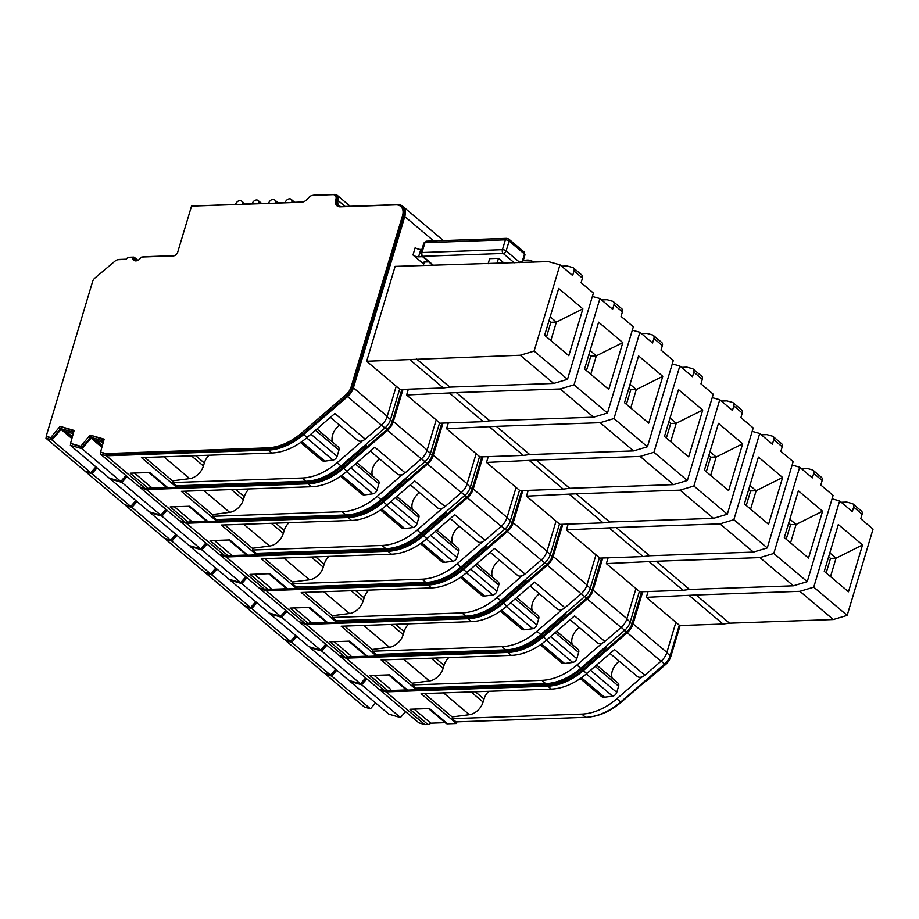<?xml version="1.0" encoding="UTF-8"?>
<svg xmlns="http://www.w3.org/2000/svg" width="919" height="919" viewBox="0 0 919 919"><rect width="100%" height="100%" fill="white"/><g stroke="black" fill="none" stroke-linecap="round" stroke-linejoin="round"><path stroke-width="1.38" d="M332.575 442.154A13.934 9.638 130.2 0 1 339.605 425.164M372.528 475.881A13.934 9.638 130.2 0 1 379.558 458.891M412.482 509.608A13.934 9.638 130.2 0 1 419.501 492.618M452.435 543.336A13.934 9.638 130.2 0 1 459.454 526.334M492.377 577.052A13.934 9.638 130.2 0 1 499.408 560.062M532.331 610.779A13.934 9.638 130.2 0 1 539.361 593.789M572.284 644.506A13.934 9.638 130.2 0 1 579.315 627.516M612.238 678.233A13.934 9.638 130.2 0 1 619.257 661.243M552.296 682.84A53.635 37.116 130.2 0 0 581.371 668.4L605.242 647.78A7.524 5.204 130.2 0 0 606.126 647.665L581.635 668.814A54.324 37.599 130.2 0 1 547.035 683.966L416.973 688.136M405.612 711.662L400.443 717.521L388.829 714.143L350.036 681.393L361.638 684.758L366.819 678.911M361.638 684.758L400.443 717.521M350.173 680.795L350.036 681.393M580.268 678.578L601.394 696.407A6.961 4.825 -49.8 0 0 604.53 697.211L612.628 696.165A4.181 2.895 -49.8 0 0 616.752 692.375L618.613 686.183A4.181 2.895 -49.8 0 0 618.005 683.104L596.615 665.046M679.302 625.184L670.158 655.661A13.234 9.156 130.2 0 1 664.609 664.046L620.693 701.99L616.856 698.75A55.025 38.081 130.2 0 1 581.807 714.086L452.171 718.658L452.722 716.831L469.356 714.683A13.934 9.638 -49.8 0 0 483.095 702.059L483.991 699.072L475.33 691.754M826.158 572.939L830.523 558.373L828.639 556.788M488.713 691.283A13.934 9.638 -49.8 0 0 483.991 699.072M452.585 717.279L424.486 693.546M428.541 708.606L445.956 723.31A4.181 2.895 -49.8 0 0 447.542 723.816L429.483 708.572L409.885 709.261L427.932 724.505A4.181 2.895 -49.8 0 0 430.77 723.184L414.101 709.112M430.77 723.184L445.21 722.679M427.932 724.505L424.865 724.62L418.846 722.839L380.052 690.089L386.072 691.858L547.816 686.171A55.726 38.564 -49.8 0 0 583.301 670.629L627.229 632.686A13.934 9.638 -49.8 0 0 633.065 623.863L642.714 591.721M380.19 689.503L380.052 690.089M832.074 498.81L839.633 500.912L813.752 587.172L799.898 591.319L833.315 619.532L847.169 615.385L873.05 529.126L860.758 518.753L862.114 514.215A4.181 2.895 -49.8 0 0 861.505 511.136L853.062 504.003A4.181 2.895 130.2 0 0 852.269 503.589L847.134 502.165A4.181 2.895 -49.8 0 0 846.342 502.073L841.218 502.256M829.8 552.916L836.037 558.178L830.523 558.373M862.527 544.956L848.478 591.779L824.274 571.354L838.323 524.519L862.527 544.956L836.037 558.178L830.512 576.604M547.816 686.171L551.274 689.089L421.097 693.673L456.433 723.506L456.927 721.863M424.865 724.62L386.072 691.858M610.032 653.443L637.212 676.395A7.524 5.204 -49.8 0 0 642.232 676.821A7.524 5.204 -49.8 0 0 644.851 675.201L614.512 649.584L586.759 673.547L583.301 670.629M551.274 689.089A55.726 38.564 -49.8 0 0 586.759 673.547M839.633 500.912L852.304 511.619L853.671 507.081A4.181 2.895 130.2 0 0 853.062 504.003M813.752 587.172L847.169 615.385M616.856 698.75L642.232 676.821M375.584 702.955L370.426 708.79L364.406 707.044L325.602 674.293L331.621 676.039L336.779 670.204M331.621 676.039L370.426 708.79M723.023 624.024L729.502 623.185L696.074 594.972L646.321 597.339L679.738 625.552L723.023 624.024L689.595 595.811M641.611 591.756L631.962 623.898A12.533 8.673 130.2 0 1 626.712 631.847L582.784 669.79A54.324 37.599 130.2 0 1 548.183 684.931L416.548 689.572M606.126 647.665L605.345 647.01M388.588 674.879L406.003 689.583A4.181 2.895 -49.8 0 0 407.588 690.089L389.541 674.856L369.932 675.545L387.979 690.778A4.181 2.895 -49.8 0 0 390.816 689.468L374.148 675.396M406.554 689.928L389.139 690.537M366.072 678.291L361.178 683.012M361.592 683.368L361.018 683.196M336.044 669.583L331.162 674.293M331.575 674.638L331.001 674.477M456.433 723.506L447.542 723.816M627.229 632.686L661.025 661.232L644.851 675.201M799.898 591.319L696.074 594.972M833.315 619.532L729.502 623.185M620.693 701.99A55.025 38.081 130.2 0 1 585.644 717.325L456.019 721.897L452.171 718.658M675.902 622.301L666.872 652.398L633.065 623.863M661.025 661.232A13.934 9.638 -49.8 0 0 666.872 652.398M325.786 673.707L325.602 674.293M648.067 591.537L646.321 597.339M680.094 625.54L670.767 656.66A12.533 8.673 130.2 0 1 665.505 664.598L646.08 681.381L645.299 680.726M646.08 681.381A7.524 5.204 130.2 0 1 645.184 681.507L644.793 681.174M645.184 681.507L621.324 702.116A53.635 37.116 130.2 0 1 592.25 716.567M387.979 690.778L384.912 690.893L346.118 658.142L507.862 652.444L511.32 655.362L381.144 659.945L416.479 689.778L416.847 688.549M416.479 689.778L407.588 690.089M384.912 690.893L378.904 689.112L340.099 656.361L346.118 658.142M365.659 677.946L360.489 683.793L348.875 680.416L310.082 647.665L321.696 651.043L326.865 645.195M512.354 649.113A53.635 37.116 130.2 0 0 541.429 634.673L565.288 614.053A7.524 5.204 130.2 0 0 566.173 613.938L541.682 635.086A54.324 37.599 130.2 0 1 507.081 650.238L377.02 654.408M321.696 651.043L360.489 683.793M310.22 647.068L310.082 647.665M540.315 644.851L561.44 662.691A6.961 4.825 -49.8 0 0 564.576 663.484L572.686 662.438A4.181 2.895 -49.8 0 0 576.799 658.647L578.66 652.456A4.181 2.895 -49.8 0 0 578.051 649.377L556.661 631.319M639.36 591.457L630.216 621.933A13.234 9.156 130.2 0 1 624.667 630.319L580.739 668.262L576.902 665.023A55.025 38.081 130.2 0 1 541.854 680.359L412.229 684.931L412.769 683.116L429.403 680.956A13.934 9.638 -49.8 0 0 443.142 668.331L444.038 665.345L435.376 658.038M786.204 539.212L790.581 524.646L788.697 523.06M448.759 657.567A13.934 9.638 -49.8 0 0 444.038 665.345M412.642 683.552L384.533 659.831M340.237 655.775L340.099 656.361M792.132 465.083L799.679 467.197L773.798 553.445L759.944 557.592L793.361 585.805L807.227 581.658L833.096 495.398L820.805 485.025L822.172 480.499A4.181 2.895 -49.8 0 0 821.552 477.421L813.108 470.287A4.181 2.895 130.2 0 0 812.316 469.873L807.192 468.437A4.181 2.895 -49.8 0 0 806.388 468.345L801.265 468.529M789.858 519.201L796.084 524.462L790.581 524.646M822.574 511.228L808.525 558.051L784.321 537.626L798.37 490.803L822.574 511.228L796.084 524.462L790.558 542.888M570.079 619.728L597.258 642.668A7.524 5.204 -49.8 0 0 602.29 643.093A7.524 5.204 -49.8 0 0 604.909 641.473L574.559 615.856L546.816 639.831L543.359 636.913L587.275 598.97A13.934 9.638 -49.8 0 0 593.111 590.136L602.761 557.994M511.32 655.362A55.726 38.564 -49.8 0 0 546.816 639.831M799.679 467.197L812.35 477.891L813.717 473.365A4.181 2.895 130.2 0 0 813.108 470.287M773.798 553.445L807.227 581.658M576.902 665.023L602.29 643.093M335.63 669.239L330.472 675.063L324.453 673.317L285.66 640.566L291.679 642.312L296.837 636.488M291.679 642.312L330.472 675.063M683.07 590.297L689.549 589.458L656.132 561.245L606.368 563.611L639.796 591.825L683.07 590.297L649.653 562.083M601.658 558.04L592.008 590.182A12.533 8.673 130.2 0 1 586.759 598.12L542.842 636.063A54.324 37.599 130.2 0 1 508.23 651.215L376.595 655.844M566.173 613.938L565.403 613.283M348.634 641.163L366.049 655.867A4.181 2.895 -49.8 0 0 367.634 656.361L349.588 641.129L329.978 641.818L348.037 657.062A4.181 2.895 -49.8 0 0 350.863 655.741L334.194 641.669M366.612 656.2L349.186 656.809M326.13 644.564L321.225 649.285M321.639 649.641L321.064 649.469M296.09 635.856L291.208 640.566M291.622 640.911L291.047 640.75M507.862 652.444A55.726 38.564 -49.8 0 0 543.359 636.913M587.275 598.97L621.083 627.505L604.909 641.473M759.944 557.592L656.132 561.245M793.361 585.805L689.549 589.458M580.739 668.262A55.025 38.081 130.2 0 1 545.691 683.61L416.066 688.17L412.229 684.931M635.948 588.585L626.919 618.671L593.111 590.136M621.083 627.505A13.934 9.638 -49.8 0 0 626.919 618.671M285.832 639.98L285.66 640.566M608.114 557.81L606.368 563.611M348.037 657.062L344.97 657.165L306.165 624.415L467.909 618.717L471.367 621.635L341.19 626.218L376.537 656.051L376.905 654.822M376.537 656.051L367.634 656.361M344.97 657.165L338.95 655.396L300.145 622.634L306.165 624.415M325.717 644.219L320.536 650.066L308.922 646.689L270.129 613.938L281.742 617.315L286.912 611.468M472.4 615.397A53.635 37.116 130.2 0 0 501.475 600.946L525.335 580.337A7.524 5.204 130.2 0 0 526.219 580.211L501.728 601.371A54.324 37.599 130.2 0 1 467.128 616.511L337.078 620.693M281.742 617.315L320.536 650.066M270.266 613.341L270.129 613.938M500.361 611.124L521.487 628.964A6.961 4.825 -49.8 0 0 524.623 629.756L532.733 628.711A4.181 2.895 -49.8 0 0 536.857 624.92L538.706 618.728A4.181 2.895 -49.8 0 0 538.097 615.65L516.708 597.591M599.406 557.73L590.262 588.217A13.234 9.156 130.2 0 1 584.714 596.603L540.786 634.547L536.949 631.296A55.025 38.081 130.2 0 1 501.9 646.643L372.275 651.203L372.815 649.388L389.449 647.24A13.934 9.638 -49.8 0 0 403.188 634.604L404.084 631.617L395.423 624.311M746.251 505.484L750.628 490.93L748.744 489.333M408.806 623.84A13.934 9.638 -49.8 0 0 404.084 631.617M372.689 649.825L344.579 626.103M300.295 622.048L300.145 622.634M752.179 431.356L759.726 433.469L733.844 519.717L719.991 523.864L753.419 552.078L767.273 547.931L793.143 461.683L780.851 451.298L782.218 446.772A4.181 2.895 -49.8 0 0 781.609 443.693L773.155 436.559A4.181 2.895 130.2 0 0 772.362 436.146L767.239 434.71A4.181 2.895 -49.8 0 0 766.446 434.63L761.311 434.802M749.904 485.473L756.13 490.735L750.628 490.93M782.62 477.501L768.571 524.324L744.379 503.899L758.428 457.076L782.62 477.501L756.13 490.735L750.605 509.16M530.137 586L557.305 608.941A7.524 5.204 -49.8 0 0 562.336 609.366A7.524 5.204 -49.8 0 0 564.955 607.746L534.605 582.129L506.863 606.103L503.405 603.186L547.322 565.242A13.934 9.638 -49.8 0 0 553.169 556.42L562.807 524.267M471.367 621.635A55.726 38.564 -49.8 0 0 506.863 606.103M759.726 433.469L772.408 444.164L773.764 439.638A4.181 2.895 130.2 0 0 773.155 436.559M733.844 519.717L767.273 547.931M536.949 631.296L562.336 609.366M295.677 635.511L290.519 641.347L284.499 639.59L245.706 606.839L251.726 608.596L256.883 602.761M251.726 608.596L290.519 641.347M643.116 556.569L649.595 555.742L616.178 527.529L566.414 529.884L595.994 554.858L599.843 558.097L643.116 556.569L609.699 528.368M561.704 524.312L552.066 556.454A12.533 8.673 130.2 0 1 546.805 564.392L502.888 602.336A54.324 37.599 130.2 0 1 468.288 617.488L336.641 622.117M526.219 580.211L525.45 579.556M308.681 607.436L326.107 622.14A4.181 2.895 -49.8 0 0 327.692 622.645L309.634 607.402L290.025 608.091L308.083 623.335A4.181 2.895 -49.8 0 0 310.921 622.014L294.252 607.941M326.659 622.473L309.232 623.082M286.177 610.848L281.271 615.558M281.696 615.914L281.111 615.741M256.148 602.14L251.266 606.839M251.68 607.195L251.094 607.022M467.909 618.717A55.726 38.564 -49.8 0 0 503.405 603.186M547.322 565.242L581.13 593.777L564.955 607.746M719.991 523.864L616.178 527.529M753.419 552.078L649.595 555.742M540.786 634.547A55.025 38.081 130.2 0 1 505.749 649.882L376.112 654.443L372.275 651.203M595.994 554.858L586.965 584.955L553.169 556.42M581.13 593.777A13.934 9.638 -49.8 0 0 586.965 584.955M245.878 606.253L245.706 606.839M568.16 524.083L566.414 529.884M308.083 623.335L305.016 623.438L266.211 590.687L427.967 584.989L431.425 587.907L301.237 592.491L336.584 622.324L336.951 621.095M336.584 622.324L327.692 622.645M305.016 623.438L298.997 621.669L260.203 588.918L266.211 590.687M285.763 610.492L280.594 616.339L268.98 612.962L230.175 580.211L241.789 583.588L246.958 577.741M432.447 581.67A53.635 37.116 130.2 0 0 461.522 567.218L485.381 546.61A7.524 5.204 130.2 0 0 486.277 546.483L461.786 567.643A54.324 37.599 130.2 0 1 427.174 582.784L297.124 586.965M241.789 583.588L280.594 616.339M230.324 579.613L230.175 580.211M460.408 577.396L481.545 595.236A6.961 4.825 -49.8 0 0 484.669 596.04L492.779 594.984A4.181 2.895 -49.8 0 0 496.903 591.193L498.764 585.001A4.181 2.895 -49.8 0 0 498.155 581.922L476.754 563.864M559.453 524.002L550.309 554.49A13.234 9.156 130.2 0 1 544.76 562.876L500.844 600.819L496.995 597.568A55.025 38.081 130.2 0 1 461.947 612.916L332.322 617.476L332.873 615.661L349.496 613.513A13.934 9.638 -49.8 0 0 363.235 600.877L364.131 597.89L355.469 590.584M706.309 471.757L710.674 457.202L708.79 455.617M368.852 590.113A13.934 9.638 -49.8 0 0 364.131 597.89M332.735 616.098L304.626 592.376M260.341 588.321L260.203 588.918M712.225 397.64L719.772 399.742L693.902 486.002L680.037 490.149L713.466 518.35L727.32 514.215L753.201 427.955L740.909 417.582L742.265 413.045A4.181 2.895 -49.8 0 0 741.656 409.966L733.201 402.832A4.181 2.895 130.2 0 0 732.409 402.419L727.285 400.994A4.181 2.895 -49.8 0 0 726.492 400.902L721.358 401.075M709.95 451.746L716.177 457.007L710.674 457.202M742.667 443.774L728.629 490.608L704.425 470.172L718.474 423.349L742.667 443.774L716.177 457.007L710.651 475.433M490.183 552.273L517.363 575.214A7.524 5.204 -49.8 0 0 522.383 575.639A7.524 5.204 -49.8 0 0 525.002 574.03L494.652 548.413L466.909 572.376L463.452 569.458L507.368 531.515A13.934 9.638 -49.8 0 0 513.216 522.693L522.854 490.551M431.425 587.907A55.726 38.564 -49.8 0 0 466.909 572.376M719.772 399.742L732.454 410.448L733.81 405.911A4.181 2.895 130.2 0 0 733.201 402.832M693.902 486.002L727.32 514.215M496.995 597.568L522.383 575.639M255.735 601.784L250.577 607.62L244.557 605.874L205.753 573.111L211.772 574.869L216.93 569.033M211.772 574.869L250.577 607.62M603.163 522.854L609.642 522.015L576.224 493.802L526.472 496.157L559.889 524.37L603.163 522.854L569.746 494.64M521.751 490.585L512.113 522.727A12.533 8.673 130.2 0 1 506.851 530.677L462.935 568.62A54.324 37.599 130.2 0 1 428.334 583.76L296.688 588.401M486.277 546.483L485.496 545.829M268.727 573.709L286.154 588.413A4.181 2.895 -49.8 0 0 287.739 588.918L269.681 573.674L250.071 574.364L268.13 589.607A4.181 2.895 -49.8 0 0 270.967 588.286L254.299 574.214M286.705 588.746L269.29 589.366M246.223 577.121L241.329 581.842M241.743 582.187L241.169 582.026M216.195 568.413L211.313 573.111M211.726 573.467L211.152 573.295M427.967 584.989A55.726 38.564 -49.8 0 0 463.452 569.458M507.368 531.515L541.176 560.05L525.002 574.03M680.037 490.149L576.224 493.802M713.466 518.35L609.642 522.015M500.844 600.819A55.025 38.081 130.2 0 1 465.795 616.155L336.159 620.716L332.322 617.476M556.052 521.13L547.023 551.228L513.216 522.693M541.176 560.05A13.934 9.638 -49.8 0 0 547.023 551.228M205.925 572.526L205.753 573.111M528.207 490.355L526.472 496.157M268.13 589.607L265.063 589.711L226.269 556.96L388.013 551.262L391.471 554.191L261.283 558.775L296.63 588.608L296.998 587.367M296.63 588.608L287.739 588.918M265.063 589.711L259.043 587.942L220.25 555.191L226.269 556.96M245.81 576.764L240.64 582.612L229.026 579.246L190.222 546.495L201.835 549.861L207.016 544.014M392.493 547.942A53.635 37.116 130.2 0 0 421.568 533.491L445.428 512.882A7.524 5.204 130.2 0 0 446.324 512.756L421.832 533.916A54.324 37.599 130.2 0 1 387.232 549.068L257.171 553.238M201.835 549.861L240.64 582.612M190.371 545.897L190.222 546.495M420.465 543.68L441.591 561.509A6.961 4.825 -49.8 0 0 444.716 562.313L452.826 561.268A4.181 2.895 -49.8 0 0 456.95 557.477L458.811 551.285A4.181 2.895 -49.8 0 0 458.202 548.206L436.812 530.148M519.499 490.286L510.355 520.763A13.234 9.156 130.2 0 1 504.807 529.149L460.89 567.092L457.042 563.852A55.025 38.081 130.2 0 1 422.005 579.188L292.368 583.749L292.92 581.934L309.542 579.786A13.934 9.638 -49.8 0 0 323.281 567.161L324.177 564.174L315.527 556.857M666.355 438.041L670.721 423.475L668.837 421.89M328.899 556.386A13.934 9.638 -49.8 0 0 324.177 564.174M292.782 582.382L264.683 558.649M220.388 554.594L220.25 555.191M672.271 363.913L679.83 366.015L653.949 452.274L640.095 456.421L673.512 484.635L687.366 480.488L713.247 394.228L700.956 383.855L702.311 379.317A4.181 2.895 -49.8 0 0 701.702 376.239L693.248 369.105A4.181 2.895 130.2 0 0 692.455 368.691L687.332 367.267A4.181 2.895 -49.8 0 0 686.539 367.175L681.416 367.359M669.997 418.019L676.235 423.28L670.721 423.475M702.725 410.058L688.676 456.881L664.471 436.445L678.521 389.622L702.725 410.058L676.235 423.28L670.698 441.706M450.23 518.546L477.409 541.486A7.524 5.204 -49.8 0 0 482.429 541.923A7.524 5.204 -49.8 0 0 485.048 540.303L454.71 514.686L426.956 538.649L423.498 535.731L467.426 497.788A13.934 9.638 -49.8 0 0 473.262 488.965L482.912 456.823M391.471 554.191A55.726 38.564 -49.8 0 0 426.956 538.649M679.83 366.015L692.501 376.721L693.856 372.184A4.181 2.895 130.2 0 0 693.248 369.105M653.949 452.274L687.366 480.488M457.042 563.852L482.429 541.923M215.781 568.057L210.623 573.893L204.604 572.146L165.799 539.396L171.819 541.142L176.976 535.306M171.819 541.142L210.623 573.893M563.221 489.126L569.7 488.288L536.271 460.074L486.519 462.441L519.936 490.654L563.221 489.126L529.792 460.913M481.809 456.858L472.159 489A12.533 8.673 130.2 0 1 466.909 496.949L422.981 534.892A54.324 37.599 130.2 0 1 388.381 550.033L256.746 554.674M446.324 512.756L445.543 512.113M228.785 539.981L246.2 554.685A4.181 2.895 -49.8 0 0 247.785 555.191L229.727 539.947L210.129 540.636L228.176 555.88A4.181 2.895 -49.8 0 0 231.014 554.559L214.345 540.498M246.751 555.019L229.336 555.639M206.27 543.393L201.376 548.115M201.789 548.459L201.215 548.298M176.241 534.686L171.359 539.384M171.773 539.74L171.198 539.568M388.013 551.262A55.726 38.564 -49.8 0 0 423.498 535.731M467.426 497.788L501.223 526.323L485.048 540.303M640.095 456.421L536.271 460.074M673.512 484.635L569.7 488.288M460.89 567.092A55.025 38.081 130.2 0 1 425.842 582.428L296.217 587L292.368 583.749M516.099 487.403L507.07 517.5L473.262 488.965M501.223 526.323A13.934 9.638 -49.8 0 0 507.07 517.5M165.983 538.81L165.799 539.396M488.253 456.628L486.519 462.441M228.176 555.88L225.109 555.995L186.316 523.244L348.06 517.546L351.517 520.464L221.341 525.048L256.677 554.881L257.044 553.652M256.677 554.881L247.785 555.191M225.109 555.995L219.101 554.214L180.296 521.464L186.316 523.244M205.856 543.037L200.687 548.896L189.073 545.518L150.279 512.768L161.882 516.145L167.063 510.286M352.551 514.215A53.635 37.116 130.2 0 0 381.626 499.775L405.486 479.155A7.524 5.204 130.2 0 0 406.37 479.04L381.879 500.189A54.324 37.599 130.2 0 1 347.279 515.341L217.217 519.511M161.882 516.145L200.687 548.896M150.417 512.17L150.279 512.768M380.512 509.953L401.637 527.782A6.961 4.825 -49.8 0 0 404.774 528.586L412.884 527.54A4.181 2.895 -49.8 0 0 416.996 523.75L418.857 517.558A4.181 2.895 -49.8 0 0 418.248 514.479L396.859 496.421M479.557 456.559L470.402 487.036A13.234 9.156 130.2 0 1 464.853 495.421L420.936 533.365L417.1 530.125A55.025 38.081 130.2 0 1 382.051 545.461L252.415 550.033L252.966 548.206L269.6 546.058A13.934 9.638 -49.8 0 0 283.339 533.434L284.235 530.447L275.574 523.141M626.402 404.314L630.767 389.748L628.895 388.163M288.957 522.67A13.934 9.638 -49.8 0 0 284.235 530.447M252.828 548.654L224.73 524.921M180.434 520.878L180.296 521.464M632.318 330.185L639.877 332.287L613.995 418.547L600.141 422.694L633.559 450.907L647.413 446.76L673.294 360.501L661.002 350.128L662.358 345.59A4.181 2.895 -49.8 0 0 661.749 342.523L653.306 335.389A4.181 2.895 130.2 0 0 652.513 334.964L647.378 333.54A4.181 2.895 -49.8 0 0 646.585 333.448L641.462 333.631M630.055 384.303L636.281 389.553L630.767 389.748M662.771 376.331L648.722 423.154L624.518 402.729L638.567 355.894L662.771 376.331L636.281 389.553L630.756 407.979M410.276 484.818L437.455 507.77A7.524 5.204 -49.8 0 0 442.487 508.196A7.524 5.204 -49.8 0 0 445.106 506.576L414.756 480.959L387.002 504.933L383.545 502.004L427.473 464.072A13.934 9.638 -49.8 0 0 433.308 455.238L442.958 423.096M351.517 520.464A55.726 38.564 -49.8 0 0 387.002 504.933M639.877 332.287L652.547 342.994L653.914 338.456A4.181 2.895 130.2 0 0 653.306 335.389M613.995 418.547L647.413 446.76M417.1 530.125L442.487 508.196M175.828 534.33L170.67 540.165L164.65 538.419L125.857 505.668L131.876 507.414L137.034 501.579M131.876 507.414L170.67 540.165M523.267 455.399L529.746 454.56L496.329 426.347L446.565 428.713L479.982 456.927L523.267 455.399L489.838 427.186M441.855 423.131L432.206 455.284A12.533 8.673 130.2 0 1 426.956 463.222L383.028 501.165A54.324 37.599 130.2 0 1 348.427 516.306L216.792 520.947M406.37 479.04L405.601 478.385M188.832 506.266L206.247 520.97A4.181 2.895 -49.8 0 0 207.832 521.464L189.785 506.231L170.176 506.92L188.234 522.153A4.181 2.895 -49.8 0 0 191.06 520.843L174.392 506.771M206.809 521.303L189.383 521.912M166.328 509.666L161.422 514.387M161.836 514.743L161.262 514.571M136.288 500.958L131.406 505.668M131.819 506.013L131.245 505.852M348.06 517.546A55.726 38.564 -49.8 0 0 383.545 502.004M427.473 464.072L461.281 492.607L445.106 506.576M600.141 422.694L496.329 426.347M633.559 450.907L529.746 454.56M420.936 533.365A55.025 38.081 130.2 0 1 385.888 548.7L256.263 553.272L252.415 550.033M476.145 453.676L467.116 483.773L433.308 455.238M461.281 492.607A13.934 9.638 -49.8 0 0 467.116 483.773M126.029 505.082L125.857 505.668M448.311 422.912L446.565 428.713M188.234 522.153L185.156 522.268L146.362 489.517L308.106 483.819L311.564 486.737L181.388 491.32L216.723 521.153L217.102 519.924M216.723 521.153L207.832 521.464M185.156 522.268L179.148 520.487L140.343 487.736L146.362 489.517M165.902 509.321L160.733 515.168L149.119 511.791L110.326 479.04L121.94 482.418L127.109 476.57M312.598 480.488A53.635 37.116 130.2 0 0 341.673 466.048L365.532 445.428A7.524 5.204 130.2 0 0 366.417 445.313L341.925 466.473A54.324 37.599 130.2 0 1 307.325 481.613L177.264 485.795M121.94 482.418L160.733 515.168M110.464 478.443L110.326 479.04M340.558 476.226L361.684 494.066A6.961 4.825 -49.8 0 0 364.82 494.859L372.93 493.813A4.181 2.895 -49.8 0 0 377.054 490.022L378.904 483.831A4.181 2.895 -49.8 0 0 378.295 480.752L356.905 462.694M439.604 422.832L430.46 453.308A13.234 9.156 130.2 0 1 424.911 461.694L380.983 499.637L377.146 496.398A55.025 38.081 130.2 0 1 342.098 511.734L212.473 516.306L213.013 514.491L229.647 512.331A13.934 9.638 -49.8 0 0 243.386 499.706L244.282 496.719L235.62 489.413M586.448 370.587L590.825 356.021L588.941 354.435M249.003 488.942A13.934 9.638 -49.8 0 0 244.282 496.719M212.886 514.927L184.776 491.205M140.492 487.15L140.343 487.736M592.376 296.458L599.923 298.572L574.042 384.82L560.188 388.967L593.605 417.18L607.47 413.033L633.34 326.785L621.049 316.4L622.416 311.874A4.181 2.895 -49.8 0 0 621.807 308.795L613.352 301.662A4.181 2.895 130.2 0 0 612.559 301.248L607.436 299.812A4.181 2.895 -49.8 0 0 606.643 299.72L601.508 299.904M590.101 350.576L596.328 355.837L590.825 356.021M622.818 342.603L608.769 389.426L584.564 369.001L598.614 322.178L622.818 342.603L596.328 355.837L590.802 374.263M370.323 451.103L397.502 474.043A7.524 5.204 -49.8 0 0 402.533 474.468A7.524 5.204 -49.8 0 0 405.153 472.848L374.803 447.231L347.06 471.206L343.603 468.288L387.519 430.345A13.934 9.638 -49.8 0 0 393.355 421.511L403.004 389.369M311.564 486.737A55.726 38.564 -49.8 0 0 347.06 471.206M599.923 298.572L612.605 309.266L613.961 304.74A4.181 2.895 130.2 0 0 613.352 301.662M574.042 384.82L607.47 413.033M377.146 496.398L402.533 474.468M135.874 500.614L130.716 506.438L124.697 504.692L85.904 471.941L91.923 473.687L97.081 467.863M91.923 473.687L130.716 506.438M483.314 421.672L489.793 420.833L456.375 392.62L406.612 394.986L440.04 423.199L483.314 421.672L449.896 393.458M401.902 389.415L392.264 421.557A12.533 8.673 130.2 0 1 387.002 429.495L343.086 467.438A54.324 37.599 130.2 0 1 308.474 482.59L176.839 487.219M366.417 445.313L365.647 444.658M148.878 472.538L166.293 487.242A4.181 2.895 -49.8 0 0 167.89 487.748L149.831 472.504L130.222 473.193L148.281 488.437A4.181 2.895 -49.8 0 0 151.107 487.116L134.438 473.044M166.856 487.575L149.429 488.184M102.193 445.267L96.461 440.442M126.374 475.939L121.469 480.66M121.882 481.016L121.308 480.844M72.176 436.548L66.444 431.712M96.346 467.231L91.452 471.941M91.877 472.286L91.291 472.125M308.106 483.819A55.726 38.564 -49.8 0 0 343.603 468.288M387.519 430.345L421.327 458.88L405.153 472.848M560.188 388.967L456.375 392.62M593.605 417.18L489.793 420.833M380.983 499.637A55.025 38.081 130.2 0 1 345.935 514.985L216.31 519.545L212.473 516.306M436.192 419.96L427.163 450.057L393.355 421.511M421.327 458.88A13.934 9.638 -49.8 0 0 427.163 450.057M442.096 239.56A13.934 9.638 130.2 0 1 442.705 240.02A13.934 9.638 130.2 0 1 443.303 240.583M86.076 471.355L85.904 471.941M408.358 389.185L406.612 394.986M148.281 488.437L145.213 488.54L106.409 455.79L268.153 450.092L271.61 453.01L141.434 457.593L176.781 487.426L177.149 486.197M176.781 487.426L167.89 487.748M145.213 488.54L139.194 486.771L100.401 454.02L106.409 455.79M125.96 475.594L120.78 481.441L109.177 478.064L70.372 445.313L81.986 448.69L91.601 437.536L94.289 439.81L102.894 442.303M442.912 240.594A13.934 9.638 -49.8 0 0 441.557 239.043L402.752 206.293A13.934 9.638 130.2 0 1 404.785 216.551L433.665 240.927M101.745 447.151L91.211 438.26M81.986 448.69L120.78 481.441M101.952 446.278L94.289 439.81M70.797 443.544L70.372 445.313M300.605 442.498L321.742 460.339A6.961 4.825 -49.8 0 0 324.866 461.131L332.977 460.086A4.181 2.895 -49.8 0 0 337.101 456.295L338.962 450.103A4.181 2.895 -49.8 0 0 338.353 447.025L316.952 428.966M399.65 389.105L390.506 419.592A13.234 9.156 130.2 0 1 384.958 427.978L341.029 465.922L337.193 462.671A55.025 38.081 130.2 0 1 302.144 478.018L172.519 482.578L173.059 480.763L189.693 478.615A13.934 9.638 -49.8 0 0 203.432 465.979L204.328 462.992L195.667 455.686M191.887 206.097L235.574 204.351A4.181 2.895 -49.8 0 1 238.251 201.054A4.181 2.895 -49.8 0 1 241.571 201.043A4.181 2.895 -49.8 0 1 242.179 204.121L252.093 203.765A4.181 2.895 130.2 0 1 254.77 200.48A4.181 2.895 130.2 0 1 258.101 200.457A4.181 2.895 130.2 0 1 258.71 203.536L268.624 203.191A4.181 2.895 130.2 0 1 271.3 199.894A4.181 2.895 130.2 0 1 274.62 199.882A4.181 2.895 130.2 0 1 275.229 202.961L285.143 202.605A4.181 2.895 130.2 0 1 287.819 199.308A4.181 2.895 130.2 0 1 291.151 199.297A4.181 2.895 130.2 0 1 291.76 202.375L302.776 201.985A6.961 4.825 130.2 0 0 302.868 201.985M546.506 336.859L550.872 322.305L548.988 320.708M209.05 455.215A13.934 9.638 -49.8 0 0 204.328 462.992M46.467 436.502L45.95 438.214L51.969 439.971L61.584 428.817L71.935 437.547M172.933 481.2L144.823 457.478M100.814 452.251L100.401 454.02M520.234 355.239L366.67 361.259L395.136 266.384L548.333 261.593L559.97 264.844L534.1 351.104L520.234 355.239L553.663 383.453L567.517 379.306L593.398 293.058L581.095 282.673L582.462 278.147A4.181 2.895 -49.8 0 0 581.853 275.068L573.399 267.934A4.181 2.895 130.2 0 0 572.606 267.521L567.482 266.085A4.181 2.895 -49.8 0 0 566.69 266.005L561.555 266.177M533.56 262.11L533.571 262.11A16.887 11.694 -49.8 0 0 533.56 262.11A16.887 11.694 -49.8 0 0 519.361 262.616M496.949 263.408L498.466 258.354L503.072 262.248L502.785 263.202M498.466 258.354L489.655 258.664L488.138 263.719M550.148 316.848L556.374 322.109L550.872 322.305M582.864 308.876L568.815 355.699L544.622 335.274L558.672 288.451L582.864 308.876L556.374 322.109L550.849 340.535M61.194 429.541L71.728 438.42M132.704 258.078A5.571 3.86 130.2 0 0 133.737 260.226A5.571 3.86 130.2 0 0 140.779 257.791A1.39 0.965 130.2 0 1 142.008 257.021L173.312 255.919A4.181 2.895 130.2 0 0 177.735 252.105L191.531 206.109L301.248 202.249A8.363 5.79 130.2 0 0 308.267 198.102A5.571 3.86 130.2 0 1 312.954 195.345L332.954 194.644A5.571 3.86 130.2 0 1 335.079 195.31A5.571 3.86 130.2 0 1 335.849 199.526A8.363 5.79 130.2 0 0 337.02 205.833A8.363 5.79 130.2 0 0 340.202 206.832L395.94 204.88A12.533 8.673 130.2 0 1 400.707 206.384A12.533 8.673 130.2 0 1 402.533 215.62L351.15 386.853A12.533 8.673 130.2 0 1 345.9 394.802L301.972 432.746A54.324 37.599 130.2 0 1 267.372 447.886L105.777 453.584L100.573 452.045L104.157 439.156L90.119 435.078L80.78 446.312L70.556 443.349L74.14 430.437L60.103 426.359L50.763 437.593L46.18 436.261L92.601 281.559A5.571 3.86 130.2 0 1 95.013 277.963L114.967 261.168A5.571 3.86 130.2 0 1 118.436 259.675L126.121 259.411A2.791 1.93 130.2 0 1 128.809 257.481L131.911 257.377A1.39 0.965 130.2 0 1 132.704 258.078L133.852 259.055A5.571 3.86 -49.8 0 0 134.381 260.628M64.273 431.08L72.877 433.584M330.38 417.375L357.56 440.316A7.524 5.204 -49.8 0 0 362.58 440.741A7.524 5.204 -49.8 0 0 365.199 439.121L334.849 413.504L307.107 437.478L303.649 434.561L347.566 396.617A13.934 9.638 -49.8 0 0 353.413 387.795L404.785 216.551M271.61 453.01A55.726 38.564 -49.8 0 0 307.107 437.478M559.97 264.844L572.652 275.539L574.007 271.013A4.181 2.895 130.2 0 0 573.399 267.934M534.1 351.104L567.517 379.306M337.193 462.671L362.58 440.741M95.921 466.886L90.763 472.722L84.743 470.965L45.95 438.214M51.969 439.971L90.763 472.722M421.947 249.394L420.81 249.44L418.593 256.826L422.614 256.688M428.759 261.881L424.739 262.018A4.181 1.608 16.7 0 0 423.05 262.765A4.181 1.608 16.7 0 0 423.739 264.086L424.348 262.053M409.943 359.743L443.36 387.956L449.839 387.117L416.422 358.904M335.079 195.31L336.228 196.287A5.571 3.86 130.2 0 1 337.009 200.491A8.363 5.79 -49.8 0 0 337.652 206.258M400.707 206.384L401.856 207.361A12.533 8.673 130.2 0 1 403.682 216.585L352.31 387.829A12.533 8.673 130.2 0 1 347.049 395.779L303.132 433.711A54.324 37.599 130.2 0 1 268.532 448.863L106.926 454.549L105.777 453.584M106.926 454.549L100.573 452.045M103.858 439.707L90.119 435.078M91.268 436.054L90.349 437.777L89.2 436.801M90.349 437.777L81.94 447.289L80.78 446.312M81.94 447.289L70.556 443.349M73.842 430.988L60.103 426.359M61.251 427.335L60.332 429.058L59.184 428.082M60.332 429.058L51.923 438.57L50.763 437.593M51.923 438.57L46.18 436.261M132.439 257.55L133.6 258.515A1.39 0.965 130.2 0 1 133.852 259.055M174.472 255.677L143.536 256.757A2.791 1.93 -49.8 0 0 142.583 256.998M137.195 260.64A4.181 2.895 130.2 0 1 135.794 260.134A4.181 2.895 130.2 0 1 135.013 258.526A2.791 1.93 -49.8 0 0 134.496 257.458A2.791 1.93 -49.8 0 0 133.439 257.113L130.326 257.228A4.181 2.895 -49.8 0 0 129.177 257.469M126.236 259.204L119.952 259.422A6.961 4.825 -49.8 0 0 118.471 259.675M61.584 428.817L73.21 432.194M91.601 437.536L103.227 440.913M268.153 450.092A55.726 38.564 -49.8 0 0 303.649 434.561M347.566 396.617L381.374 425.152L365.199 439.121M553.663 383.453L449.839 387.117M366.67 361.259L400.087 389.472L443.36 387.956M341.029 465.922A55.025 38.081 130.2 0 1 305.993 481.257L176.356 485.818L172.519 482.578M402.752 206.293A13.934 9.638 130.2 0 0 397.467 204.615L341.719 206.58A6.961 4.825 130.2 0 1 339.077 205.741A6.961 4.825 130.2 0 1 338.1 200.48A6.961 4.825 -49.8 0 0 337.124 195.219A6.961 4.825 -49.8 0 0 334.482 194.38L314.47 195.092A6.961 4.825 -49.8 0 0 312.988 195.345M418.593 256.826A4.181 1.608 -163.3 0 1 412.987 255L415.204 247.613A4.181 1.608 -163.3 0 0 420.81 249.44M412.987 255L423.739 264.086M396.238 386.233L387.209 416.33L353.413 387.795M381.374 425.152A13.934 9.638 -49.8 0 0 387.209 416.33M586.311 673.937L612.628 696.165M604.53 697.211L581.463 677.74M590.561 670.261L616.752 692.375M483.095 702.059L471.068 691.915M595.11 666.344L618.613 686.183M469.356 714.683L443.521 692.88M862.114 514.215L853.671 507.081M631.962 623.898L630.089 622.324M626.712 631.847L624.782 630.216M582.784 669.79L581.635 668.814M548.183 684.931L547.035 683.966M670.158 655.661L666.746 652.789M661.152 661.129L664.609 664.046M581.807 714.086L585.644 717.325M670.767 656.66L670.043 656.051M665.505 664.598L664.736 663.943M546.357 640.21L572.686 662.438M564.576 663.484L541.509 644.012M550.619 636.545L576.799 658.647M443.142 668.331L431.126 658.188M555.156 632.617L578.66 652.456M429.403 680.956L403.567 659.153M822.172 480.499L813.717 473.365M592.008 590.182L590.136 588.597M586.759 598.12L584.829 596.5M542.842 636.063L541.682 635.086M508.23 651.215L507.081 650.238M630.216 621.933L626.804 619.061M621.198 627.401L624.667 630.319M541.854 680.359L545.691 683.61M506.403 606.494L532.733 628.711M524.623 629.756L501.556 610.285M510.665 602.818L536.857 624.92M403.188 634.604L391.172 624.461M515.214 598.889L538.706 618.728M389.449 647.24L363.614 625.425M782.218 446.772L773.764 439.638M552.066 556.454L550.194 554.869M546.805 564.392L544.875 562.773M502.888 602.336L501.728 601.371M468.288 617.488L467.128 616.511M590.262 588.217L586.85 585.334M581.245 593.674L584.714 596.603M501.9 646.643L505.749 649.882M466.461 572.767L492.779 594.984M484.669 596.04L461.602 576.558M470.712 569.091L496.903 591.193M363.235 600.877L351.219 590.733M475.261 565.162L498.764 585.001M349.496 613.513L323.672 591.71M742.265 413.045L733.81 405.911M512.113 522.727L510.24 521.142M506.851 530.677L504.933 529.045M462.935 568.62L461.786 567.643M428.334 583.76L427.174 582.784M550.309 554.49L546.897 551.607M541.291 559.947L544.76 562.876M461.947 612.916L465.795 616.155M426.508 539.039L452.826 561.268M444.716 562.313L421.649 542.842M430.758 535.363L456.95 557.477M323.281 567.161L311.265 557.006M435.307 531.435L458.811 551.285M309.542 579.786L283.718 557.982M702.311 379.317L693.856 372.184M472.159 489L470.287 487.426M466.909 496.949L464.98 495.318M422.981 534.892L421.832 533.916M388.381 550.033L387.232 549.068M510.355 520.763L506.943 517.879M501.349 526.219L504.807 529.149M422.005 579.188L425.842 582.428M386.554 505.312L412.884 527.54M404.774 528.586L381.707 509.115M390.816 501.636L416.996 523.75M283.339 533.434L271.312 523.29M395.354 497.719L418.857 517.558M269.6 546.058L243.765 524.255M662.358 345.59L653.914 338.456M432.206 455.284L430.333 453.699M426.956 463.222L425.026 461.591M383.028 501.165L381.879 500.189M348.427 516.306L347.279 515.341M470.402 487.036L467.001 484.164M461.395 492.504L464.853 495.421M382.051 545.461L385.888 548.7M346.601 471.596L372.93 493.813M364.82 494.859L341.753 475.387M350.863 467.92L377.054 490.022M243.386 499.706L231.37 489.563M355.4 463.992L378.904 483.831M229.647 512.331L203.811 490.528M622.416 311.874L613.961 304.74M392.264 421.557L390.38 419.972M387.002 429.495L385.072 427.875M343.086 467.438L341.925 466.473M308.474 482.59L307.325 481.613M430.46 453.308L427.048 450.436M421.442 458.776L424.911 461.694M342.098 511.734L345.935 514.985M306.647 437.869L332.977 460.086M324.866 461.131L301.8 441.66M522.348 261.122L524.473 254.023A2.791 1.068 16.7 0 1 524.944 254.908L523.164 260.824M519.74 262.386L506.151 250.91A2.791 1.93 130.2 0 1 503.21 253.46A2.791 1.7 -92 0 1 502.417 249.692L421.993 252.53L424.957 242.673L505.37 239.836A2.791 1.7 -92 0 1 506.806 238.354L508.701 239.009A2.791 1.93 130.2 0 1 509.115 241.054L506.151 250.91A2.791 1.068 -163.3 0 0 502.417 249.692L505.37 239.836A2.791 1.068 16.7 0 1 509.115 241.054L524.473 254.023A2.791 1.93 -49.8 0 0 524.071 251.978L524.944 254.908M310.909 434.193L337.101 456.295M203.432 465.979L191.416 455.835M315.458 430.264L338.962 450.103M426.393 241.18L423.82 243.167A2.791 1.068 -163.3 0 1 424.957 242.673A2.791 1.7 -92 0 1 426.393 241.18L506.806 238.354M189.693 478.615L163.869 456.812M514.272 262.8L503.21 253.46L422.797 256.286A2.791 1.7 -92 0 1 421.993 252.53A2.791 1.068 16.7 0 0 420.868 253.024L421.729 255.953A2.791 1.93 130.2 0 0 422.797 256.286L433.159 265.04M582.462 278.147L574.007 271.013M335.849 199.526L337.009 200.491M403.682 216.585L402.533 215.62M352.31 387.829L351.15 386.853M347.049 395.779L345.9 394.802M303.132 433.711L301.972 432.746M268.532 448.863L267.372 447.886M135.013 258.526L137.425 260.559M390.506 419.592L387.094 416.709M381.488 425.049L384.958 427.978M302.144 478.018L305.993 481.257M338.1 200.48L345.176 206.453M443.372 240.583L442.705 240.02M274.62 199.882L278.147 202.858M508.701 239.009L524.071 251.978M291.151 199.297L294.666 202.272M258.101 200.457L261.616 203.432M423.82 243.167L420.868 253.024M432.527 265.063L421.729 255.953M137.919 260.341L134.496 257.458M241.571 201.043L245.097 204.018M350.219 206.281L337.124 195.219"/></g></svg>
